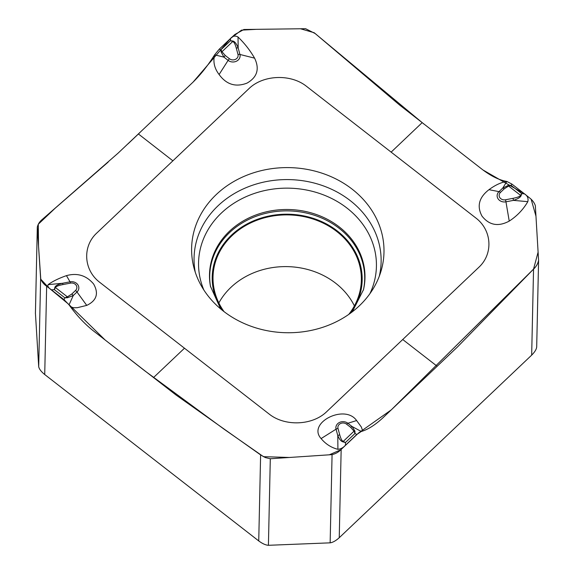 <?xml version="1.0" encoding="UTF-8"?>
<svg xmlns="http://www.w3.org/2000/svg" width="574" height="574" viewBox="0 0 574 574"><rect width="100%" height="100%" fill="white"/><g stroke="black" fill="none" stroke-linecap="round" stroke-linejoin="round"><path stroke-width="0.86" d="M35.43 313.275L38.702 366.7C39.168 369.017 41.177 371.629 44.722 374.535L258.738 540.93C262.454 543.671 265.676 545.128 268.417 545.3L330.143 542.839C332.848 542.452 335.876 540.751 339.241 537.723L531.668 355.141C534.839 351.97 536.511 349.207 536.69 346.861L538.584 260.524M218.845 302.943A74.182 63.664 -178.7 0 1 230.892 287.387A74.182 63.664 -178.7 0 1 354.395 305.899M354.926 431.096L354.997 433.485L345.469 442.532L345.491 445.223L341.164 449.413C338.717 452.047 335.682 453.783 332.073 454.622L270.304 458.748L265.303 457.557L260.618 454.902L176.017 394.998L92.938 330.524C84.27 323.549 76.306 314.99 69.038 304.837L71.47 307.076L73.651 307.75L77.246 307.707L86.746 305.397C96.669 300.611 98.958 293.479 93.612 283.994C86.38 275.434 77.325 272.65 66.455 275.635C58.735 278.354 52.614 281.353 48.108 284.647C47.384 286.175 48.503 287.911 51.459 289.87L64.066 299.671L64.891 297.841L54.293 289.597L51.459 289.87L46.652 286.225C43.689 284.216 41.687 281.633 40.625 278.476L37.31 227.139C37.97 224.169 39.642 221.586 42.325 219.383L118.151 153.093L192.842 82.333C200.649 74.706 207.903 65.536 214.626 54.824C212.897 61.784 214.389 68.349 219.103 74.52C226.414 84.565 235.706 87.435 246.964 83.137C257.238 77.303 259.778 68.973 254.591 58.146C250.042 50.304 244.517 43.258 238.009 37.001C235.197 35.444 232.685 35.954 230.483 38.523L219.153 49.278L220.983 49.73L230.518 40.689L230.483 38.523L234.802 34.512L243.893 29.496L305.59 28.7L315.255 33.593L399.604 105.042L482.669 169.746C491.351 176.261 499.423 180.171 506.878 181.47C501.332 182.245 495.362 184.979 488.983 189.678C478.996 197.384 476.671 206.195 482.002 216.118C489.22 225.288 498.297 226.945 509.238 221.098C517.009 216.046 523.201 209.575 527.815 201.668C528.575 198.331 527.47 195.734 524.514 193.876L511.908 184.075L511.09 185.38L521.694 193.625L524.514 193.876L529.321 197.707C532.277 199.939 534.279 202.586 535.341 205.643L538.584 260.309C537.91 263.674 536.238 266.609 533.547 269.113L457.471 346.954L382.772 417.944C374.98 425.112 367.819 429.625 361.297 431.483L356.827 434.468L354.997 433.485L354.007 431.189A3.092 1.543 -14.5 0 1 354.926 431.096L352.034 426.496L361.297 431.483L362.524 430.522L361.383 427.078L356.619 420.555L347.866 423.26A3.092 1.04 127.9 0 0 346.545 424.15A5.202 4.463 1.3 0 0 340.425 423.59A5.202 4.463 1.3 0 0 338 428.434L339.736 434.877C340.791 438.737 341.968 440.904 343.259 441.384A3.092 0.538 108.4 0 0 343.051 441.887C341.114 441.428 339.363 439.34 337.792 435.623A3.092 1.535 -15.1 0 1 339.736 434.877M476.176 218.249L306.093 86.007C290.43 73.831 263.495 74.85 249.346 88.267L96.425 233.374C82.34 246.734 83.704 269.866 99.438 282.099L269.522 414.335C285.178 426.511 312.12 425.492 326.262 412.075L479.19 266.967C493.274 253.608 491.904 230.475 476.176 218.249M513.005 198.331C517.497 197.456 520.015 196.459 520.568 195.354A3.092 1.492 24 0 1 521.12 195.569C520.568 197.248 518.006 198.848 513.45 200.369A3.092 0.387 -100.9 0 0 513.005 198.331L505.507 199.781A3.092 0.387 -100.9 0 1 505.952 201.818A7.189 6.17 -178.7 0 1 498.132 198.898A7.189 6.17 -178.7 0 1 498.978 191.637A3.092 1.198 46.5 0 1 500.463 192.412A5.202 4.463 1.3 0 0 499.854 197.664A5.202 4.463 1.3 0 0 505.507 199.781M508.406 185.345L502.724 188.085A3.092 1.198 -133.5 0 1 504.209 188.86L508.614 186.055A3.092 0.373 -100.5 0 0 508.406 185.345L511.09 185.38L508.614 186.055L520.568 195.354L521.694 193.625L521.12 195.569M511.908 184.075L506.878 181.47L502.724 188.085L498.978 191.637L488.983 189.678M359.346 305.791A96.21 82.563 -178.7 0 1 263.358 329.892A96.21 82.563 -178.7 0 1 193.89 267.527A96.21 82.563 -178.7 0 1 216.269 194.55A96.21 82.563 -178.7 0 1 333.429 177.739A96.21 82.563 -178.7 0 1 380.871 271.61A96.21 82.563 -178.7 0 1 359.346 305.791M356.619 420.555C344.838 403.601 306.839 422.945 321.103 438.579C325.702 444.089 331.306 447.67 337.907 449.313C340.762 449.062 343.288 447.698 345.491 445.223L356.827 434.468M62.989 284.561C58.498 285.443 55.979 286.433 55.427 287.545A3.092 1.492 -156 0 0 54.874 287.387C55.427 285.752 57.981 284.381 62.53 283.269A3.092 0.387 79.1 0 1 62.989 284.561L70.487 283.111A3.092 0.387 79.1 0 0 70.028 281.82A7.189 6.17 -178.7 0 1 77.842 284.74A7.189 6.17 -178.7 0 1 76.995 292.001A3.092 1.198 -133.5 0 0 75.524 290.48A5.202 4.463 1.3 0 0 76.141 285.228A5.202 4.463 1.3 0 0 70.487 283.111M67.581 297.698L73.25 295.553A3.092 1.198 46.5 0 0 71.786 294.031L67.38 296.837A3.092 0.373 79.5 0 1 67.581 297.698L64.891 297.841L67.38 296.837L55.427 287.545L54.293 289.597L54.874 287.387M64.066 299.671L69.038 304.837L73.25 295.553L76.995 292.001L86.746 305.397M219.153 49.278L214.626 54.824L223.946 57.142A3.092 1.04 127.9 0 1 225.281 55.506L229.449 58.742A5.202 4.463 1.3 0 0 235.57 59.301A5.202 4.463 1.3 0 0 237.995 54.465L236.258 48.022C235.204 44.162 234.027 41.988 232.735 41.507A3.092 0.538 -71.6 0 1 232.944 41.063C234.881 41.579 236.624 43.897 238.188 48.015A3.092 1.535 164.9 0 0 236.258 48.022M225.281 55.506L221.987 51.71A3.092 1.543 165.5 0 0 221.069 51.954L220.983 49.73L221.987 51.71L232.735 41.507L230.518 40.689L232.944 41.063M221.069 51.954L223.946 57.142L228.108 60.378A3.092 1.04 -52.1 0 1 229.449 58.742M337.907 449.313L337.792 435.623L336.055 429.173A7.189 6.17 -178.7 0 1 339.406 422.486A7.189 6.17 -178.7 0 1 347.866 423.26L352.034 426.496A3.092 1.04 -52.1 0 0 350.714 427.386L354.007 431.189L343.259 441.384L345.469 442.532L343.051 441.887M224.068 311.653A74.182 63.664 -178.7 0 1 213.019 276.948A74.182 63.664 -178.7 0 1 288.579 214.913A74.182 63.664 -178.7 0 1 361.355 280.184A74.182 63.664 -178.7 0 1 348.798 314.373M108.185 162.083L55.14 208.24L38.279 224.233L38.537 246.074L40.776 279.222L48.955 287.961L68.45 304.069L105.178 340.038L144.792 370.84L223.874 429.043L263.502 456.682L289.425 457.471L329.297 454.816L340.784 449.779L358.578 432.983L391.317 409.836L533.547 269.113L538.096 252.151L535.965 216.154L531.172 199.357M524.514 193.876L482.992 169.997M423.928 124.077L314.179 32.732L300.496 28.765L256.148 29.339L241.489 30.142L230.619 38.393M230.483 38.523L193.129 82.053M140.027 132.451L128.009 143.844M391.138 152.132L422.134 122.678M437.201 366.291L402.726 339.521M504.209 188.86L500.463 192.412M527.815 201.668L513.45 200.369L505.952 201.818L509.238 221.098M531.668 355.141L533.547 269.113M339.241 537.723L341.164 449.413M184.476 348.217L153.48 377.592M138.413 133.979L172.889 160.82M71.786 294.031L75.524 290.48M48.108 284.647L62.53 283.269L70.028 281.82L66.455 275.635M38.702 366.7L40.625 278.483M35.423 313.691L37.31 227.139M44.722 374.535L46.652 286.225M258.738 540.93L260.618 454.902M238.009 37.001L238.188 48.015L239.925 54.458A3.092 1.535 164.9 0 0 237.995 54.465M254.591 58.146L239.925 54.458A7.189 6.17 -178.7 0 1 236.567 61.153A7.189 6.17 -178.7 0 1 228.108 60.378L219.103 74.52M321.103 438.579L336.055 429.173A3.092 1.535 -15.1 0 1 338 428.434M350.714 427.386L346.545 424.15M330.143 542.839L332.073 454.622M268.417 545.3L270.304 458.748M195.246 272.141A93.548 80.288 -178.7 0 1 218.034 205.793A93.548 80.288 -178.7 0 1 329.541 188.351A93.548 80.288 -178.7 0 1 379.321 276.166M222.023 310.039A74.993 64.36 -178.7 0 1 231.422 235.211A74.993 64.36 -178.7 0 1 332.195 227.34A74.993 64.36 -178.7 0 1 350.915 312.859M220.66 308.92L210.457 286.283A77.755 66.728 -178.7 0 1 229.421 231.279A77.755 66.728 -178.7 0 1 322.021 216.75A77.755 66.728 -178.7 0 1 363.507 289.626L352.321 311.797M203.885 290.057A88.948 76.335 -178.7 0 1 221.356 213.069A88.948 76.335 -178.7 0 1 334.664 200.039A88.948 76.335 -178.7 0 1 369.907 293.68M210.558 286.828A77.512 66.527 -178.7 0 1 229.571 232.585A77.512 66.527 -178.7 0 1 321.576 217.969A77.512 66.527 -178.7 0 1 363.378 290.164M37.31 226.952L35.416 313.49"/></g></svg>
